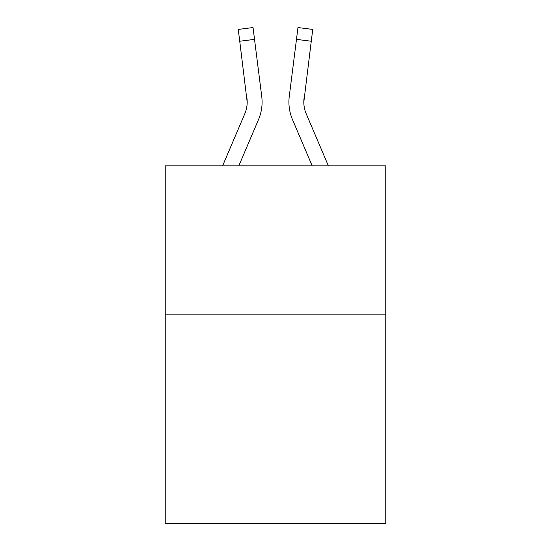 <?xml version="1.0" encoding="UTF-8"?>
<svg xmlns="http://www.w3.org/2000/svg" width="551" height="551" viewBox="0 0 551 551"><rect width="100%" height="100%" fill="white"/><g stroke="black" fill="none" stroke-linecap="round" stroke-linejoin="round"><path stroke-width="0.83" d="M385.769 314.841L385.769 523.45L165.231 523.45L165.231 165.83L385.769 165.83L385.769 314.841L165.231 314.841M238.817 165.83L258.515 119.567A44.7 44.7 -21 0 0 261.739 96.453L254.528 39.376L239.74 41.242L238.246 29.417L253.033 27.55L254.528 39.376M222.625 165.83L244.809 113.726A29.802 29.802 -30.1 0 0 247.185 102.107L239.74 41.242M261.511 94.662L261.739 96.453M328.375 165.83L306.191 113.726A29.802 29.802 30.1 0 1 303.815 102.107L311.26 41.242L296.472 39.376L297.967 27.55L312.754 29.417L297.967 27.55L312.754 29.417L297.967 27.55L312.754 29.417L297.967 27.55L312.754 29.417L297.967 27.55L312.754 29.417L297.967 27.55L312.754 29.417L297.967 27.55L312.754 29.417L297.967 27.55L312.754 29.417L297.967 27.55L312.754 29.417L297.967 27.55L312.754 29.417L297.967 27.55L312.754 29.417L297.967 27.55L312.754 29.417L297.967 27.55L312.754 29.417L297.967 27.55L312.754 29.417L297.967 27.55L312.754 29.417L311.26 41.242M312.183 165.83L292.485 119.567A44.7 44.7 21 0 1 289.261 96.453L296.472 39.376M303.849 103.512L304.049 98.319A29.802 29.802 21 0 0 306.191 113.726A29.802 29.802 21 0 1 303.815 102.107A29.802 29.802 21 0 0 306.191 113.726A29.802 29.802 21 0 1 303.815 102.107A29.802 29.802 21 0 0 306.191 113.726A29.802 29.802 21 0 1 303.815 102.107A29.802 29.802 21 0 0 306.191 113.726A29.802 29.802 21 0 1 303.815 102.107A29.802 29.802 21 0 0 306.191 113.726A29.802 29.802 21 0 1 303.815 102.107A29.802 29.802 21 0 0 306.191 113.726A29.802 29.802 21 0 1 303.815 102.107A29.802 29.802 21 0 0 306.191 113.726A29.802 29.802 21 0 1 303.815 102.107A29.802 29.802 21 0 0 306.191 113.726A29.802 29.802 21 0 1 303.815 102.107A29.802 29.802 21 0 0 306.191 113.726A29.802 29.802 21 0 1 303.815 102.107A29.802 29.802 21 0 0 306.191 113.726A29.802 29.802 21 0 1 303.815 102.107A29.802 29.802 21 0 0 306.191 113.726A29.802 29.802 21 0 1 303.815 102.107A29.802 29.802 21 0 0 306.191 113.726A29.802 29.802 21 0 1 303.815 102.107A29.802 29.802 21 0 0 306.191 113.726A29.802 29.802 21 0 1 303.815 102.107A29.802 29.802 21 0 0 306.191 113.726A29.802 29.802 21 0 1 303.815 102.107A29.802 29.802 21 0 0 306.191 113.726A29.802 29.802 21 0 1 303.815 102.107A29.802 29.802 21 0 0 306.191 113.726A29.802 29.802 21 0 1 303.815 102.107A29.802 29.802 21 0 0 306.191 113.726A29.802 29.802 21 0 1 303.815 102.107A29.802 29.802 21 0 0 306.191 113.726A29.802 29.802 21 0 1 303.815 102.107A29.802 29.802 21 0 0 306.191 113.726A29.802 29.802 21 0 1 303.815 102.107A29.802 29.802 21 0 0 306.191 113.726A29.802 29.802 21 0 1 303.815 102.107A29.802 29.802 21 0 0 306.191 113.726A29.802 29.802 21 0 1 303.815 102.107A29.802 29.802 21 0 0 306.191 113.726A29.802 29.802 21 0 1 303.815 102.107A29.802 29.802 21 0 0 306.191 113.726A29.802 29.802 21 0 1 303.815 102.107A29.802 29.802 21 0 0 306.191 113.726A29.802 29.802 21 0 1 303.815 102.107A29.802 29.802 21 0 0 306.191 113.726A29.802 29.802 21 0 1 303.815 102.107A29.802 29.802 21 0 0 306.191 113.726A29.802 29.802 21 0 1 303.815 102.107A29.802 29.802 21 0 0 306.191 113.726A29.802 29.802 21 0 1 303.815 102.107A29.802 29.802 21 0 0 306.191 113.726A29.802 29.802 21 0 1 303.815 102.107A29.802 29.802 21 0 0 306.191 113.726A29.802 29.802 21 0 1 303.815 102.107A29.802 29.802 21 0 0 306.191 113.726A29.802 29.802 21 0 1 303.815 102.107A29.802 29.802 21 0 0 306.191 113.726A29.802 29.802 21 0 1 303.815 102.107A29.802 29.802 21 0 0 306.191 113.726A29.802 29.802 21 0 1 303.815 102.107A29.802 29.802 21 0 0 306.191 113.726A29.802 29.802 21 0 1 303.815 102.107A29.802 29.802 21 0 0 306.191 113.726A29.802 29.802 21 0 1 303.815 102.107M244.809 113.726A29.802 29.802 -21 0 0 247.185 102.114A29.802 29.802 -21 0 1 244.809 113.726A29.802 29.802 -21 0 0 247.185 102.114A29.802 29.802 -21 0 1 244.809 113.726A29.802 29.802 -21 0 0 247.185 102.114A29.802 29.802 -21 0 1 244.809 113.726A29.802 29.802 -21 0 0 247.185 102.114A29.802 29.802 -21 0 1 244.809 113.726A29.802 29.802 -21 0 0 247.185 102.114A29.802 29.802 -21 0 1 244.809 113.726A29.802 29.802 -21 0 0 247.185 102.114A29.802 29.802 -21 0 1 244.809 113.726A29.802 29.802 -21 0 0 247.185 102.114A29.802 29.802 -21 0 1 244.809 113.726A29.802 29.802 -21 0 0 247.185 102.114A29.802 29.802 -21 0 1 244.809 113.726A29.802 29.802 -21 0 0 247.185 102.114A29.802 29.802 -21 0 1 244.809 113.726A29.802 29.802 -21 0 0 247.185 102.114A29.802 29.802 -21 0 1 244.809 113.726A29.802 29.802 -21 0 0 247.185 102.114A29.802 29.802 -21 0 1 244.809 113.726A29.802 29.802 -21 0 0 247.185 102.114A29.802 29.802 -21 0 1 244.809 113.726A29.802 29.802 -21 0 0 247.185 102.114A29.802 29.802 -21 0 1 244.809 113.726A29.802 29.802 -21 0 0 247.185 102.114A29.802 29.802 -21 0 1 244.809 113.726A29.802 29.802 -21 0 0 247.185 102.114A29.802 29.802 -21 0 1 244.809 113.726A29.802 29.802 -21 0 0 247.185 102.114A29.802 29.802 -21 0 1 244.809 113.726A29.802 29.802 -21 0 0 247.185 102.114A29.802 29.802 -21 0 1 244.809 113.726A29.802 29.802 -21 0 0 247.185 102.114A29.802 29.802 -21 0 1 244.809 113.726A29.802 29.802 -21 0 0 247.185 102.114A29.802 29.802 -21 0 1 244.809 113.726A29.802 29.802 -21 0 0 247.185 102.114A29.802 29.802 -21 0 1 244.809 113.726A29.802 29.802 -21 0 0 247.185 102.114A29.802 29.802 -21 0 1 244.809 113.726A29.802 29.802 -21 0 0 247.185 102.114A29.802 29.802 -21 0 1 244.809 113.726A29.802 29.802 -21 0 0 247.185 102.114A29.802 29.802 -21 0 1 244.809 113.726A29.802 29.802 -21 0 0 247.185 102.114A29.802 29.802 -21 0 1 244.809 113.726A29.802 29.802 -21 0 0 247.185 102.114A29.802 29.802 -21 0 1 244.809 113.726A29.802 29.802 -21 0 0 247.185 102.114A29.802 29.802 -21 0 1 244.809 113.726A29.802 29.802 -21 0 0 247.185 102.114A29.802 29.802 -21 0 1 244.809 113.726A29.802 29.802 -21 0 0 247.185 102.114A29.802 29.802 -21 0 1 244.809 113.726A29.802 29.802 -21 0 0 247.185 102.114A29.802 29.802 -21 0 1 244.809 113.726A29.802 29.802 -21 0 0 247.185 102.114A29.802 29.802 -21 0 1 244.809 113.726A29.802 29.802 -21 0 0 247.185 102.114A29.802 29.802 -21 0 1 244.809 113.726A29.802 29.802 -21 0 0 247.185 102.114A29.802 29.802 -21 0 1 244.809 113.726A29.802 29.802 -21 0 0 247.185 102.114A29.802 29.802 -21 0 1 244.809 113.726A29.802 29.802 -21 0 0 247.185 102.114L246.951 98.319A29.802 29.802 -21 0 1 244.809 113.726M262.09 102.031L262.035 104.235L262.09 102.031M288.965 104.235L288.91 102.031M289.261 96.453L289.489 94.662M312.754 29.417L297.967 27.55M238.246 29.417L253.033 27.55"/></g></svg>
